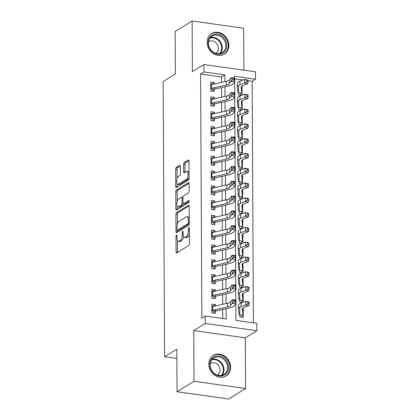 <?xml version="1.0" encoding="UTF-8"?>
<svg xmlns="http://www.w3.org/2000/svg" width="420" height="420" viewBox="0 0 420 420"><rect width="100%" height="100%" fill="white"/><g stroke="black" fill="none" stroke-linecap="round" stroke-linejoin="round"><path stroke-width="0.63" d="M176.468 235.127A1.066 0.446 -82 0 0 176.006 236.434L176.085 251.864A1.522 0.64 -82 0 0 176.542 252.961A1.522 0.64 -82 0 0 176.762 252.903L188.759 245.495A1.522 0.64 -82 0 0 189.42 243.632L189.336 228.202A1.066 0.446 -82 0 0 189.021 227.435A1.066 0.446 -82 0 0 188.869 227.472A1.066 0.446 -82 0 0 188.407 228.779L188.417 230.774A4.867 2.042 -82 0 1 186.307 236.738L185.309 237.358A4.867 2.042 -82 0 1 184.606 237.531A4.867 2.042 -82 0 1 183.152 234.029L183.141 232.029A1.066 0.446 -82 0 0 182.821 231.263A1.066 0.446 -82 0 0 182.668 231.299A1.066 0.446 -82 0 0 182.207 232.607L182.217 234.602A4.867 2.042 -82 0 1 180.107 240.566L179.109 241.185A4.867 2.042 -82 0 1 178.406 241.358A4.867 2.042 -82 0 1 176.951 237.857L176.941 235.856A1.066 0.446 -82 0 0 176.621 235.09A1.066 0.446 -82 0 0 176.468 235.127M207.139 42.331A12.091 10.364 58.3 0 0 213.082 53.419A12.091 10.364 58.3 0 0 224.359 54.149A12.091 10.364 58.3 0 0 228.879 45.392A12.091 10.364 58.3 0 0 222.936 34.304A12.091 10.364 58.3 0 0 211.654 33.574A12.091 10.364 58.3 0 0 207.139 42.331M208.824 364.13A12.091 10.364 58.3 0 0 214.762 375.212A12.091 10.364 58.3 0 0 226.044 375.947A12.091 10.364 58.3 0 0 230.564 367.185A12.091 10.364 58.3 0 0 224.621 356.102A12.091 10.364 58.3 0 0 213.339 355.367A12.091 10.364 58.3 0 0 208.824 364.13M180.353 166.404A1.522 0.64 -82 0 0 179.902 165.307A1.522 0.64 -82 0 0 179.681 165.359L176.316 167.438A1.522 0.64 -82 0 0 175.655 169.302L175.744 186.438A1.522 0.64 -82 0 0 176.201 187.535A1.522 0.64 -82 0 0 176.421 187.483L188.417 180.075A1.522 0.64 -82 0 0 189.079 178.211L188.99 161.07A1.522 0.64 -82 0 0 188.533 159.978A1.522 0.64 -82 0 0 188.312 160.03L184.249 162.54A1.522 0.64 -82 0 0 183.587 164.404L183.624 171.738A1.522 0.64 -82 0 0 184.081 172.835A1.522 0.64 -82 0 0 184.301 172.783L186.317 171.533A4.069 1.706 -82 0 1 186.905 171.392A4.069 1.706 -82 0 1 188.097 174.983A4.069 1.706 -82 0 1 186.359 179.303L178.458 184.18A4.069 1.706 -82 0 1 177.87 184.328A4.069 1.706 -82 0 1 176.678 180.737A4.069 1.706 -82 0 1 178.416 176.41L179.734 175.602A1.522 0.64 -82 0 0 180.395 173.738L180.353 166.404M221.513 82.404L221.482 76.981L200.582 74.041L203.978 71.946L203.936 64.543L255.497 71.804L255.539 79.202L234.633 76.256L234.644 77.978M177.035 391.745L194.014 381.26L245.574 388.516L228.596 399L177.035 391.745L176.809 349.209L164.588 356.753L163.149 81.564L175.371 74.02L175.151 31.484L192.129 21L192.392 71.673L203.936 64.543M245.574 388.516L245.306 337.843L193.746 330.587L194.014 381.26M193.746 330.587L205.291 323.463L205.254 316.066L226.16 319.006L226.102 308.7M200.582 74.041L201.857 318.161L205.254 316.066M176.552 212.604A1.522 0.64 -82 0 0 175.891 214.468L175.98 231.604A1.522 0.64 -82 0 0 176.437 232.701A1.522 0.64 -82 0 0 176.657 232.643L188.654 225.236A1.522 0.64 -82 0 0 189.315 223.372L189.226 206.236A1.522 0.64 -82 0 0 188.769 205.144A1.522 0.64 -82 0 0 188.548 205.196L176.552 212.604L177.944 212.798A1.522 0.64 -82 0 0 177.287 214.662L177.334 224.175M175.865 209.024L175.775 191.888A1.522 0.64 -82 0 1 176.431 190.024L188.433 182.616A1.522 0.64 -82 0 1 188.648 182.558A1.522 0.64 -82 0 1 189.105 183.656L189.142 190.99A1.522 0.64 -82 0 1 188.486 192.853L183.619 195.857A1.522 0.64 -82 0 0 182.957 197.72L182.984 202.587A1.522 0.64 -82 0 0 183.44 203.679A1.522 0.64 -82 0 0 183.661 203.627L188.727 200.498A1.066 0.446 -82 0 1 188.879 200.461A1.066 0.446 -82 0 1 189.189 201.401A1.066 0.446 -82 0 1 188.738 202.529L176.536 210.063A1.522 0.64 -82 0 1 176.316 210.116A1.522 0.64 -82 0 1 175.865 209.024L177.256 209.218L177.24 206.209M243.905 70.171L243.689 28.256L192.129 21M242.12 95.151L242.072 86.531L241.547 86.856M242.193 109.945L242.151 101.325L241.626 101.651M242.272 124.74L242.23 116.12L241.705 116.445M242.351 139.534L242.303 130.919L241.784 131.239M242.429 154.334L242.382 145.714L241.857 146.034M242.503 169.129L242.461 160.508L241.936 160.828M242.582 183.923L242.54 175.303L242.015 175.628M242.66 198.718L242.613 190.097L242.093 190.423M242.739 213.512L242.692 204.892L242.167 205.217M242.812 228.307L242.771 219.686L242.246 220.012M242.891 243.101L242.849 234.486L242.324 234.806M242.97 257.896L242.923 249.281L242.403 249.601M243.049 272.695L243.002 264.075L242.477 264.395M243.122 287.49L243.08 278.869L242.555 279.19M243.201 302.284L243.159 293.664L242.634 293.99M215.371 305.97L215.366 304.537L211.88 304.048L211.927 312.926L215.413 313.415L215.392 309.671M215.292 291.175L215.287 289.742L211.801 289.254L211.848 298.127L215.334 298.62L215.313 294.877M215.219 276.381L215.208 274.948L211.727 274.454L211.769 283.332L215.255 283.826L215.234 280.082M215.14 261.587L215.129 260.153L211.649 259.66L211.696 268.538L215.177 269.031L215.161 265.283M215.061 246.792L215.056 245.359L211.57 244.865L211.617 253.743L215.103 254.231L215.082 250.488M214.982 231.998L214.977 230.559L211.491 230.071L211.538 238.948L215.024 239.437L215.003 235.694M214.909 217.203L214.898 215.765L211.417 215.276L211.459 224.154L214.946 224.642L214.924 220.899M214.83 202.403L214.82 200.97L211.339 200.482L211.386 209.359L214.867 209.848L214.851 206.105M214.751 187.609L214.746 186.175L211.26 185.687L211.307 194.565L214.793 195.053L214.772 191.31M214.672 172.814L214.667 171.381L211.181 170.893L211.228 179.765L214.715 180.259L214.694 176.516M214.599 158.02L214.589 156.587L211.108 156.093L211.15 164.971L214.636 165.464L214.615 161.721M214.52 143.225L214.51 141.792L211.029 141.298L211.076 150.176L214.557 150.67L214.541 146.921M214.441 128.431L214.436 126.998L210.95 126.504L210.998 135.382L214.478 135.87L214.463 132.127M214.363 113.636L214.358 112.198L210.872 111.71L210.919 120.587L214.405 121.076L214.384 117.332M214.289 98.842L214.279 97.403L210.798 96.915L210.84 105.793L214.326 106.281L214.305 102.538M222.747 318.528L222.7 309.467M222.673 304.332L222.621 294.672M222.595 289.538L222.547 279.877M222.516 274.743L222.469 265.078M222.442 259.949L222.39 250.283M222.364 245.149L222.311 235.489M222.285 230.354L222.238 220.694M222.206 215.56L222.159 205.9M222.133 200.765L222.08 191.105M222.054 185.971L222.002 176.311M221.975 171.176L221.928 161.516M221.897 156.382L221.849 146.716M221.823 141.582L221.771 131.922M221.744 126.788L221.692 117.127M221.666 111.993L221.618 102.333M221.587 97.198L221.54 87.539M214.21 84.042L214.2 82.609L210.719 82.12L210.767 90.998L214.247 91.486L214.226 87.743M253.407 322.838L252.142 81.296L248.036 80.719M242.975 80.005L234.838 78.86M239.752 307.97L239.799 316.848L243.28 317.336L243.233 308.459L242.671 308.38M242.702 302.468L239.72 302.054L239.673 293.176M243.159 293.664L242.597 293.585M242.629 287.674L239.642 287.254L239.594 278.381M243.08 278.869L242.519 278.791M242.55 272.879L239.563 272.459L239.521 263.582M243.002 264.075L242.44 263.996M242.471 258.085L239.489 257.665L239.442 248.787M242.923 249.281L242.361 249.202M242.393 243.29L239.411 242.87L239.363 233.993M242.849 234.486L242.288 234.402M242.319 228.496L239.332 228.076L239.285 219.198M242.771 219.686L242.209 219.608M242.24 213.701L239.253 213.281L239.211 204.404M242.692 204.892L242.13 204.813M242.162 198.907L239.179 198.487L239.132 189.609M242.613 190.097L242.051 190.019M242.083 184.107L239.101 183.687L239.053 174.815M242.54 175.303L241.972 175.224M242.004 169.312L239.022 168.893L238.975 160.015M242.461 160.508L241.899 160.429M241.93 154.518L238.943 154.098L238.896 145.22M242.382 145.714L241.82 145.635M241.852 139.724L238.87 139.303L238.822 130.426M242.303 130.919L241.742 130.84M241.773 124.929L238.791 124.509L238.744 115.631M242.23 116.12L241.663 116.041M241.694 110.135L238.712 109.715L238.665 100.837M242.151 101.325L241.589 101.246M241.621 95.34L238.634 94.92L238.586 86.042M242.072 86.531L241.511 86.452M164.588 356.753L176.862 358.481M252.142 81.296L255.539 79.202M235.825 303.86L235.914 320.376L256.814 323.321L256.851 330.719L205.291 323.463M245.306 337.843L256.851 330.719M224.915 81.638L224.879 74.886L203.978 71.946M226.076 303.566L226.023 293.906M225.997 288.771L225.95 279.111M225.923 273.977L225.871 264.317M225.845 259.182L225.792 249.522M225.766 244.388L225.713 234.728M225.687 229.593L225.64 219.928M225.614 214.798L225.561 205.133M225.535 199.999L225.482 190.339M225.456 185.204L225.404 175.544M225.377 170.41L225.33 160.75M225.304 155.615L225.251 145.955M225.225 140.821L225.172 131.161M225.146 126.026L225.094 116.366M225.067 111.232L225.02 101.567M224.994 96.437L224.941 86.772M234.665 81.931L234.722 92.773M234.743 96.726L234.796 107.573M234.817 111.52L234.875 122.367M234.896 126.315L234.953 137.161M234.974 141.115L235.032 151.956M235.053 155.909L235.106 166.751M235.127 170.704L235.184 181.545M235.205 185.498L235.263 196.34M235.284 200.293L235.342 211.134M235.363 215.087L235.415 225.934M235.436 229.882L235.494 240.728M235.515 244.681L235.573 255.523M235.594 259.476L235.652 270.317M235.672 274.27L235.725 285.112M235.746 289.065L235.804 299.906M221.482 76.981L224.879 74.886M243.233 308.459L242.713 308.784M215.366 304.537L211.895 306.679M215.287 289.742L211.816 291.884M215.208 274.948L211.738 277.09M215.129 260.153L211.659 262.295M215.056 245.359L211.585 247.501M214.977 230.559L211.507 232.701M214.898 215.765L211.428 217.907M214.82 200.97L211.349 203.112M214.746 186.175L211.276 188.317M214.667 171.381L211.197 173.523M214.589 156.587L211.118 158.728M214.51 141.792L211.04 143.934M214.436 126.998L210.966 129.139M214.358 112.198L210.887 114.34M214.279 97.403L210.809 99.545M214.2 82.609L210.73 84.751M178.406 241.358L179.797 241.553A4.867 2.042 -82 0 0 180.5 241.379L179.109 241.185M183.509 236.345A4.867 2.042 -82 0 1 181.503 240.765L180.5 241.379M184.606 237.531L185.997 237.725A4.867 2.042 -82 0 0 186.701 237.552L185.309 237.358M189.368 234.119A4.867 2.042 -82 0 1 187.698 236.938L186.701 237.552M177.418 240.44L177.482 252.058A1.522 0.64 -82 0 0 177.508 252.441M189.194 205.853L177.944 212.798M177.366 230.218L177.377 231.803A1.522 0.64 -82 0 0 177.403 232.186M176.904 229.43A1.066 0.446 -82 0 0 177.224 230.197A1.066 0.446 -82 0 0 177.377 230.16L187.908 223.655A1.066 0.446 -82 0 0 188.37 222.353L188.359 220.248A4.867 2.042 -82 0 0 186.905 216.741A4.867 2.042 -82 0 0 186.202 216.914L179.004 221.361A4.867 2.042 -82 0 0 176.894 227.325L176.904 229.43M177.224 230.197L178.616 230.396A1.066 0.446 -82 0 0 178.773 230.354L177.377 230.16M187.908 223.655L189.284 223.85L178.773 230.354M189.284 217.854A4.867 2.042 -82 0 0 188.302 216.941L186.905 216.741M177.214 201.191L177.166 192.082L175.775 191.888M189.079 183.272L177.828 190.218A1.522 0.64 -82 0 0 177.166 192.082M182.963 198.429L182.028 198.298A1.522 0.64 -82 0 0 181.571 197.201A1.522 0.64 -82 0 0 181.351 197.258L178.568 198.975A4.069 1.706 -82 0 0 176.825 203.296A4.069 1.706 -82 0 0 178.022 206.892L179.413 207.086A4.069 1.706 -82 0 0 180.002 206.939L182.784 205.222A1.522 0.64 -82 0 0 183.43 203.679L184.832 203.879A1.522 0.64 -82 0 0 185.052 203.821L189.2 201.264M178.022 206.892A4.069 1.706 -82 0 0 178.61 206.745L181.393 205.028A1.522 0.64 -82 0 0 182.049 203.159L182.028 198.298M182.973 197.4A1.522 0.64 -82 0 0 182.963 197.4L181.571 197.201M177.256 209.218A1.522 0.64 -82 0 0 177.282 209.601M177.87 184.328L179.261 184.522A4.069 1.706 -82 0 0 179.849 184.38L178.458 184.18M189.073 177.387A4.069 1.706 -82 0 1 187.751 179.503L179.849 184.38M189.047 172.205A4.069 1.706 -82 0 0 188.297 171.586L186.905 171.392M188.958 160.687L185.64 162.74A1.522 0.64 -82 0 0 184.978 164.603L185.021 171.938A1.522 0.64 -82 0 0 185.047 172.321M177.125 183.708L177.14 186.638A1.522 0.64 -82 0 0 177.166 187.021M180.327 166.021L177.707 167.638A1.522 0.64 -82 0 0 177.046 169.502L177.093 178.526M239.789 314.774L242.566 315.168L241.327 317.063M242.566 315.168A5.423 1.622 179.7 0 0 242.933 314.58A5.423 1.622 179.7 0 0 242.933 314.533L242.393 309.02A7.749 2.315 -0.3 0 1 242.393 308.957A7.749 2.315 -0.3 0 1 244.104 307.498L248.855 305.713L245.831 304.999L241.085 306.784A11.629 3.47 179.7 0 0 238.513 308.978A11.629 3.47 179.7 0 0 238.518 309.073L239.059 314.585M248 303.629L249.207 303.912L249.197 302.437L247.989 302.148L248 303.629L245.831 304.999L245.816 301.303L241.064 303.088A11.629 3.47 179.7 0 0 238.497 305.282L238.513 308.978M242.912 310.921A5.423 1.622 179.7 0 0 242.912 310.879A5.423 1.622 179.7 0 0 242.912 310.837L242.671 308.338M247.989 302.148L245.816 301.303L248.834 302.012L249.197 302.437M249.207 303.912L248.855 305.713M214.515 311.546L213.454 313.142M211.895 306.789A5.423 1.622 -0.3 0 1 212.672 306.579L227.546 303.235A7.749 2.315 179.7 0 0 230.496 301.885L232.218 299.675L235.993 299.922L236.014 303.618L234.292 305.828A11.629 3.47 -0.3 0 1 229.861 307.855L215.397 311.105M211.916 310.49A5.423 1.622 -0.3 0 1 212.688 310.275L227.566 306.936A7.749 2.315 179.7 0 0 230.517 305.587L232.239 303.371L232.218 299.675L233.814 300.269L233.825 301.749L235.331 301.849L235.326 300.368L233.814 300.269M211.916 310.853L214.778 311.257M235.331 301.849L236.014 303.618L232.239 303.371L233.825 301.749M235.326 300.368L235.993 299.922M228.553 367.316A10.463 8.972 -121.7 0 1 219.203 375.979A10.463 8.972 -121.7 0 1 209.743 364.67A10.463 8.972 -121.7 0 1 219.098 356.008A10.463 8.972 -121.7 0 1 228.553 367.316M210.1 364.975A9.692 8.306 58.3 0 0 214.862 373.858A9.692 8.306 58.3 0 0 223.902 374.446A9.692 8.306 58.3 0 0 227.519 367.427A9.692 8.306 58.3 0 0 222.758 358.544A9.692 8.306 58.3 0 0 213.722 357.956A9.692 8.306 58.3 0 0 210.1 364.975M217.471 375.133A6.899 5.912 58.3 0 0 217.476 375.133A6.899 5.912 58.3 0 0 220.054 370.135A6.899 5.912 58.3 0 0 216.662 363.809A6.899 5.912 58.3 0 0 210.226 363.394A6.899 5.912 58.3 0 0 210.221 363.394M224.8 376.582A12.012 10.301 58.3 0 0 225.461 376.215A12.012 10.301 58.3 0 0 229.95 367.51A12.012 10.301 58.3 0 0 224.044 356.496A12.012 10.301 58.3 0 0 212.84 355.772A12.012 10.301 58.3 0 0 212.21 356.192M222.212 53.508A10.463 8.972 -121.7 0 1 209.344 48.043A10.463 8.972 -121.7 0 1 212.714 34.886A10.463 8.972 -121.7 0 1 225.582 40.352A10.463 8.972 -121.7 0 1 222.212 53.508M212.73 35.784A9.692 8.306 58.3 0 0 212.037 36.162A9.692 8.306 58.3 0 0 209.822 48.373A9.692 8.306 58.3 0 0 221.524 53.03A9.692 8.306 58.3 0 0 222.217 52.652A9.692 8.306 58.3 0 0 224.427 40.441A9.692 8.306 58.3 0 0 212.73 35.784M215.786 53.34A6.899 5.912 58.3 0 0 215.791 53.34A6.899 5.912 58.3 0 0 217.366 44.641A6.899 5.912 58.3 0 0 209.034 41.328A6.899 5.912 58.3 0 0 208.541 41.596A6.899 5.912 58.3 0 0 208.541 41.601M223.115 54.789A12.012 10.301 58.3 0 0 223.776 54.422A12.012 10.301 58.3 0 0 226.517 39.275A12.012 10.301 58.3 0 0 212.011 33.506A12.012 10.301 58.3 0 0 211.155 33.973A12.012 10.301 58.3 0 0 210.525 34.398M239.71 299.98L242.487 300.373L241.248 302.264M242.487 300.373A5.423 1.622 179.7 0 0 242.855 299.78A5.423 1.622 179.7 0 0 242.855 299.738L242.319 294.226A7.749 2.315 -0.3 0 1 242.314 294.163A7.749 2.315 -0.3 0 1 244.025 292.703L248.777 290.918L245.758 290.204L241.007 291.989A11.629 3.47 179.7 0 0 238.439 294.184A11.629 3.47 179.7 0 0 238.445 294.278L238.98 299.791M247.921 288.834L249.128 289.118L249.118 287.637L247.91 287.354L247.921 288.834L245.758 290.204L245.737 286.508L240.986 288.293A11.629 3.47 179.7 0 0 238.418 290.488L238.439 294.184M242.834 296.126A5.423 1.622 179.7 0 0 242.839 296.084A5.423 1.622 179.7 0 0 242.834 296.037L242.592 293.543M247.91 287.354L245.737 286.508L248.756 287.217L249.118 287.637M249.128 289.118L248.777 290.918M239.631 285.185L242.414 285.574L241.169 287.469M242.414 285.574A5.423 1.622 179.7 0 0 242.776 284.986A5.423 1.622 179.7 0 0 242.776 284.944L242.24 279.431A7.749 2.315 -0.3 0 1 242.235 279.368A7.749 2.315 -0.3 0 1 243.947 277.909L248.698 276.124L245.679 275.41L240.928 277.195A11.629 3.47 179.7 0 0 238.361 279.389A11.629 3.47 179.7 0 0 238.366 279.484L238.901 284.996M247.842 274.04L249.049 274.323L249.044 272.843L247.837 272.559L247.842 274.04L245.679 275.41L245.658 271.714L240.907 273.499A11.629 3.47 179.7 0 0 238.34 275.688L238.361 279.389M242.755 281.332A5.423 1.622 179.7 0 0 242.76 281.29A5.423 1.622 179.7 0 0 242.755 281.243L242.513 278.749M247.837 272.559L245.658 271.714L248.677 272.423L249.044 272.843M249.049 274.323L248.698 276.124M239.552 270.391L242.335 270.779L241.096 272.675M242.335 270.779A5.423 1.622 179.7 0 0 242.702 270.191A5.423 1.622 179.7 0 0 242.697 270.149L242.162 264.637A7.749 2.315 -0.3 0 1 242.156 264.574A7.749 2.315 -0.3 0 1 243.873 263.109L248.619 261.324L245.6 260.615L240.849 262.4A11.629 3.47 179.7 0 0 238.282 264.595A11.629 3.47 179.7 0 0 238.287 264.689L238.822 270.202M247.763 259.245L248.971 259.529L248.966 258.048L247.758 257.764L247.763 259.245L245.6 260.615L245.579 256.914L240.833 258.699A11.629 3.47 179.7 0 0 238.266 260.894L238.282 264.595M242.681 266.537A5.423 1.622 179.7 0 0 242.681 266.495A5.423 1.622 179.7 0 0 242.681 266.448L242.434 263.954M247.758 257.764L245.579 256.914L248.603 257.628L248.966 258.048M248.971 259.529L248.619 261.324M239.479 255.596L242.256 255.985L241.017 257.88M242.256 255.985A5.423 1.622 179.7 0 0 242.624 255.397A5.423 1.622 179.7 0 0 242.618 255.355L242.083 249.842A7.749 2.315 -0.3 0 1 242.083 249.779A7.749 2.315 -0.3 0 1 243.794 248.315L248.546 246.53L245.522 245.821L240.776 247.606A11.629 3.47 179.7 0 0 238.203 249.8A11.629 3.47 179.7 0 0 238.208 249.895L238.749 255.402M247.684 244.451L248.897 244.734L248.887 243.254L247.679 242.97L247.684 244.451L245.522 245.821L245.506 242.12L240.755 243.905A11.629 3.47 179.7 0 0 238.187 246.099L238.203 249.8M242.603 251.743A5.423 1.622 179.7 0 0 242.603 251.696A5.423 1.622 179.7 0 0 242.603 251.654L242.361 249.16M247.679 242.97L245.506 242.12L248.525 242.834L248.887 243.254M248.897 244.734L248.546 246.53M214.436 296.751L213.376 298.342M211.816 291.994A5.423 1.622 -0.3 0 1 212.594 291.784L227.467 288.44A7.749 2.315 179.7 0 0 230.417 287.091L232.145 284.881L235.914 285.122L235.935 288.824L234.213 291.034A11.629 3.47 -0.3 0 1 229.787 293.06L215.318 296.31M211.838 295.696A5.423 1.622 -0.3 0 1 212.615 295.481L227.488 292.142A7.749 2.315 179.7 0 0 230.438 290.787L232.16 288.577L232.145 284.881L233.741 285.474L233.746 286.955L235.258 287.054L235.247 285.574L233.741 285.474M211.838 296.058L214.699 296.462M235.258 287.054L235.935 288.824L232.16 288.577L233.746 286.955M235.247 285.574L235.914 285.122M214.358 281.957L213.302 283.547M211.738 277.2A5.423 1.622 -0.3 0 1 212.515 276.99L227.388 273.646A7.749 2.315 179.7 0 0 230.344 272.296L232.066 270.086L235.841 270.328L235.856 274.029L234.134 276.239A11.629 3.47 -0.3 0 1 229.709 278.266L215.245 281.516M211.759 280.896A5.423 1.622 -0.3 0 1 212.536 280.686L227.409 277.347A7.749 2.315 179.7 0 0 230.359 275.993L232.082 273.782L232.066 270.086L233.662 270.68L233.667 272.16L235.179 272.255L235.168 270.779L233.662 270.68M211.759 281.264L214.62 281.668M235.179 272.255L235.856 274.029L232.082 273.782L233.667 272.16M235.168 270.779L235.841 270.328M214.284 267.162L213.224 268.753M211.664 262.406A5.423 1.622 -0.3 0 1 212.436 262.196L227.315 258.851A7.749 2.315 179.7 0 0 230.265 257.502L231.987 255.292L235.762 255.533L235.783 259.234L234.055 261.445A11.629 3.47 -0.3 0 1 229.63 263.471L215.166 266.721M211.68 266.102A5.423 1.622 -0.3 0 1 212.457 265.892L227.33 262.553A7.749 2.315 179.7 0 0 230.286 261.198L232.008 258.988L231.987 255.292L233.583 255.885L233.594 257.365L235.1 257.46L235.095 255.985L233.583 255.885M211.685 266.469L214.541 266.868M235.1 257.46L235.783 259.234L232.008 258.988L233.594 257.365M235.095 255.985L235.762 255.533M214.205 252.368L213.145 253.958M211.585 247.611A5.423 1.622 -0.3 0 1 212.363 247.396L227.236 244.057A7.749 2.315 179.7 0 0 230.186 242.708L231.908 240.492L235.683 240.739L235.704 244.44L233.982 246.65A11.629 3.47 -0.3 0 1 229.551 248.677L215.087 251.927M211.607 251.307A5.423 1.622 -0.3 0 1 212.378 251.097L227.257 247.753A7.749 2.315 179.7 0 0 230.207 246.404L231.929 244.193L231.908 240.492L233.504 241.091L233.515 242.571L235.022 242.666L235.016 241.185L233.504 241.091M211.607 251.674L214.468 252.073M235.022 242.666L235.704 244.44L231.929 244.193L233.515 242.571M235.016 241.185L235.683 240.739M239.4 240.802L242.177 241.19L240.938 243.085M242.177 241.19A5.423 1.622 179.7 0 0 242.545 240.602A5.423 1.622 179.7 0 0 242.545 240.555L242.009 235.048A7.749 2.315 -0.3 0 1 242.004 234.985A7.749 2.315 -0.3 0 1 243.716 233.52L248.467 231.735L245.448 231.026L240.697 232.811A11.629 3.47 179.7 0 0 238.13 235.006A11.629 3.47 179.7 0 0 238.135 235.1L238.67 240.608M247.611 229.656L248.819 229.94L248.808 228.459L247.601 228.175L247.611 229.656L245.448 231.026L245.427 227.325L240.676 229.11A11.629 3.47 179.7 0 0 238.109 231.304L238.13 235.006M242.524 236.948A5.423 1.622 179.7 0 0 242.524 236.901A5.423 1.622 179.7 0 0 242.524 236.859L242.282 234.365M247.601 228.175L245.427 227.325L248.446 228.039L248.808 228.459M248.819 229.94L248.467 231.735M214.127 237.568L213.066 239.164M211.507 232.816A5.423 1.622 -0.3 0 1 212.284 232.601L227.157 229.262A7.749 2.315 179.7 0 0 230.108 227.908L231.835 225.697L235.604 225.944L235.625 229.64L233.903 231.856A11.629 3.47 -0.3 0 1 229.478 233.882L215.009 237.132M211.528 236.513A5.423 1.622 -0.3 0 1 212.305 236.303L227.178 232.958A7.749 2.315 179.7 0 0 230.129 231.609L231.851 229.399L231.835 225.697L233.431 226.296L233.436 227.771L234.948 227.871L234.938 226.391L233.431 226.296M211.528 236.875L214.389 237.279M234.948 227.871L235.625 229.64L231.851 229.399L233.436 227.771M234.938 226.391L235.604 225.944M239.321 226.002L242.104 226.396L240.859 228.291M242.104 226.396A5.423 1.622 179.7 0 0 242.466 225.808A5.423 1.622 179.7 0 0 242.466 225.761L241.93 220.253A7.749 2.315 -0.3 0 1 241.925 220.19A7.749 2.315 -0.3 0 1 243.637 218.726L248.388 216.941L245.369 216.232L240.618 218.017A11.629 3.47 179.7 0 0 238.051 220.206A11.629 3.47 179.7 0 0 238.056 220.306L238.591 225.813M247.532 214.856L248.74 215.145L248.734 213.665L247.527 213.381L247.532 214.856L245.369 216.232L245.348 212.531L240.597 214.316A11.629 3.47 179.7 0 0 238.03 216.51L238.051 220.206M242.445 222.154A5.423 1.622 179.7 0 0 242.45 222.107A5.423 1.622 179.7 0 0 242.445 222.065L242.203 219.571M247.527 213.381L245.348 212.531L248.367 213.239L248.734 213.665M248.74 215.145L248.388 216.941M214.048 222.773L212.993 224.369M211.428 218.017A5.423 1.622 -0.3 0 1 212.205 217.807L227.078 214.468A7.749 2.315 179.7 0 0 230.034 213.113L231.756 210.903L235.531 211.15L235.547 214.846L233.825 217.061A11.629 3.47 -0.3 0 1 229.399 219.088L214.935 222.332M211.449 221.718A5.423 1.622 -0.3 0 1 212.226 221.508L227.099 218.164A7.749 2.315 179.7 0 0 230.05 216.815L231.772 214.604L231.756 210.903L233.352 211.496L233.357 212.977L234.869 213.077L234.859 211.596L233.352 211.496M211.449 222.08L214.31 222.484M234.869 213.077L235.547 214.846L231.772 214.604L233.357 212.977M234.859 211.596L235.531 211.15M239.243 211.208L242.025 211.601L240.786 213.497M242.025 211.601A5.423 1.622 179.7 0 0 242.393 211.013A5.423 1.622 179.7 0 0 242.387 210.966L241.852 205.459A7.749 2.315 -0.3 0 1 241.847 205.391A7.749 2.315 -0.3 0 1 243.558 203.931L248.309 202.146L245.291 201.432L240.539 203.222A11.629 3.47 179.7 0 0 237.972 205.412A11.629 3.47 179.7 0 0 237.977 205.511L238.513 211.019M247.453 200.062L248.661 200.345L248.656 198.87L247.448 198.581L247.453 200.062L245.291 201.432L245.27 197.736L240.524 199.521A11.629 3.47 179.7 0 0 237.951 201.716L237.972 205.412M242.372 207.359A5.423 1.622 179.7 0 0 242.372 207.312A5.423 1.622 179.7 0 0 242.372 207.27L242.125 204.776M247.448 198.581L245.27 197.736L248.294 198.445L248.656 198.87M248.661 200.345L248.309 202.146M213.974 207.979L212.914 209.575M211.355 203.222A5.423 1.622 -0.3 0 1 212.126 203.012L227.005 199.673A7.749 2.315 179.7 0 0 229.955 198.319L231.677 196.109L235.452 196.355L235.473 200.051L233.746 202.262A11.629 3.47 -0.3 0 1 229.32 204.288L214.856 207.538M211.37 206.923A5.423 1.622 -0.3 0 1 212.147 206.714L227.021 203.369A7.749 2.315 179.7 0 0 229.971 202.02L231.698 199.81L231.677 196.109L233.273 196.702L233.284 198.182L234.791 198.282L234.785 196.802L233.273 196.702M211.376 207.286L214.232 207.69M234.791 198.282L235.473 200.051L231.698 199.81L233.284 198.182M234.785 196.802L235.452 196.355M239.169 196.413L241.946 196.807L240.707 198.702M241.946 196.807A5.423 1.622 179.7 0 0 242.314 196.214A5.423 1.622 179.7 0 0 242.309 196.172L241.773 190.659A7.749 2.315 -0.3 0 1 241.773 190.596A7.749 2.315 -0.3 0 1 243.484 189.137L248.236 187.352L245.212 186.638L240.466 188.422A11.629 3.47 179.7 0 0 237.893 190.617A11.629 3.47 179.7 0 0 237.899 190.712L238.439 196.224M247.375 185.267L248.588 185.551L248.577 184.076L247.37 183.787L247.375 185.267L245.212 186.638L245.196 182.941L240.445 184.727A11.629 3.47 179.7 0 0 237.878 186.921L237.893 190.617M242.293 192.559A5.423 1.622 179.7 0 0 242.293 192.518A5.423 1.622 179.7 0 0 242.293 192.47L242.051 189.977M247.37 183.787L245.196 182.941L248.215 183.65L248.577 184.076M248.588 185.551L248.236 187.352M213.896 193.184L212.835 194.78M211.276 188.428A5.423 1.622 -0.3 0 1 212.053 188.218L226.926 184.874A7.749 2.315 179.7 0 0 229.877 183.524L231.599 181.314L235.373 181.561L235.394 185.257L233.672 187.467A11.629 3.47 -0.3 0 1 229.241 189.494L214.778 192.743M211.291 192.129A5.423 1.622 -0.3 0 1 212.069 191.914L226.947 188.575A7.749 2.315 179.7 0 0 229.898 187.226L231.62 185.01L231.599 181.314L233.195 181.907L233.205 183.388L234.712 183.488L234.707 182.007L233.195 181.907M211.297 192.491L214.153 192.896M234.712 183.488L235.394 185.257L231.62 185.01L233.205 183.388M234.707 182.007L235.373 181.561M239.09 181.619L241.868 182.012L240.629 183.902M241.868 182.012A5.423 1.622 179.7 0 0 242.235 181.419A5.423 1.622 179.7 0 0 242.235 181.377L241.694 175.865A7.749 2.315 -0.3 0 1 241.694 175.802A7.749 2.315 -0.3 0 1 243.406 174.342L248.157 172.557L245.138 171.843L240.387 173.628A11.629 3.47 179.7 0 0 237.82 175.822A11.629 3.47 179.7 0 0 237.825 175.917L238.361 181.429M247.301 170.473L248.509 170.756L248.498 169.276L247.291 168.992L247.301 170.473L245.138 171.843L245.117 168.147L240.366 169.932A11.629 3.47 179.7 0 0 237.799 172.127L237.82 175.822M242.214 177.765A5.423 1.622 179.7 0 0 242.214 177.723A5.423 1.622 179.7 0 0 242.214 177.676L241.972 175.182M247.291 168.992L245.117 168.147L248.136 168.856L248.498 169.276M248.509 170.756L248.157 172.557M239.012 166.824L241.794 167.213L240.55 169.108M241.794 167.213A5.423 1.622 179.7 0 0 242.156 166.625A5.423 1.622 179.7 0 0 242.156 166.583L241.621 161.07A7.749 2.315 -0.3 0 1 241.616 161.007A7.749 2.315 -0.3 0 1 243.327 159.547L248.078 157.763L245.059 157.048L240.308 158.834A11.629 3.47 179.7 0 0 237.741 161.028A11.629 3.47 179.7 0 0 237.746 161.123L238.282 166.635M247.222 155.678L248.43 155.962L248.425 154.481L247.212 154.198L247.222 155.678L245.059 157.048L245.039 153.353L240.287 155.138A11.629 3.47 179.7 0 0 237.72 157.327L237.741 161.028M242.135 162.971A5.423 1.622 179.7 0 0 242.141 162.928A5.423 1.622 179.7 0 0 242.135 162.881L241.894 160.388M247.212 154.198L245.039 153.353L248.057 154.061L248.425 154.481M248.43 155.962L248.078 157.763M238.933 152.029L241.715 152.418L240.476 154.313M241.715 152.418A5.423 1.622 179.7 0 0 242.083 151.83A5.423 1.622 179.7 0 0 242.078 151.788L241.542 146.276A7.749 2.315 -0.3 0 1 241.537 146.213A7.749 2.315 -0.3 0 1 243.248 144.748L248 142.963L244.981 142.254L240.23 144.039A11.629 3.47 179.7 0 0 237.662 146.234A11.629 3.47 179.7 0 0 237.668 146.328L238.203 151.841M247.144 140.884L248.351 141.167L248.346 139.687L247.139 139.403L247.144 140.884L244.981 142.254L244.96 138.553L240.214 140.338A11.629 3.47 179.7 0 0 237.641 142.532L237.662 146.234M242.062 148.176A5.423 1.622 179.7 0 0 242.062 148.134A5.423 1.622 179.7 0 0 242.062 148.087L241.815 145.593M247.139 139.403L244.96 138.553L247.984 139.267L248.346 139.687M248.351 141.167L248 142.963M238.859 137.235L241.637 137.624L240.398 139.519M241.637 137.624A5.423 1.622 179.7 0 0 242.004 137.035A5.423 1.622 179.7 0 0 241.999 136.994L241.463 131.481A7.749 2.315 -0.3 0 1 241.463 131.418A7.749 2.315 -0.3 0 1 243.175 129.953L247.926 128.168L244.902 127.46L240.156 129.245A11.629 3.47 179.7 0 0 237.584 131.439A11.629 3.47 179.7 0 0 237.589 131.534L238.13 137.041M247.065 126.089L248.278 126.373L248.267 124.892L247.06 124.609L247.065 126.089L244.902 127.46L244.886 123.758L240.135 125.543A11.629 3.47 179.7 0 0 237.568 127.738L237.584 131.439M241.983 133.382A5.423 1.622 179.7 0 0 241.983 133.334A5.423 1.622 179.7 0 0 241.983 133.292L241.736 130.798M247.06 124.609L244.886 123.758L247.905 124.472L248.267 124.892M248.278 126.373L247.926 128.168M238.781 122.441L241.558 122.829L240.319 124.724M241.558 122.829A5.423 1.622 179.7 0 0 241.925 122.241A5.423 1.622 179.7 0 0 241.925 122.194L241.385 116.686A7.749 2.315 -0.3 0 1 241.385 116.623A7.749 2.315 -0.3 0 1 243.096 115.159L247.847 113.374L244.828 112.665L240.077 114.45A11.629 3.47 179.7 0 0 237.51 116.645A11.629 3.47 179.7 0 0 237.515 116.739L238.051 122.246M246.992 111.295L248.199 111.578L248.189 110.098L246.981 109.814L246.992 111.295L244.828 112.665L244.808 108.964L240.056 110.749A11.629 3.47 179.7 0 0 237.489 112.943L237.51 116.645M241.904 118.587A5.423 1.622 179.7 0 0 241.904 118.54A5.423 1.622 179.7 0 0 241.904 118.498L241.663 116.004M246.981 109.814L244.808 108.964L247.826 109.678L248.189 110.098M248.199 111.578L247.847 113.374M238.702 107.641L241.484 108.035L240.24 109.93M241.484 108.035A5.423 1.622 179.7 0 0 241.847 107.447A5.423 1.622 179.7 0 0 241.847 107.399L241.311 101.892A7.749 2.315 -0.3 0 1 241.306 101.829A7.749 2.315 -0.3 0 1 243.017 100.364L247.769 98.579L244.75 97.87L239.999 99.656A11.629 3.47 179.7 0 0 237.431 101.845A11.629 3.47 179.7 0 0 237.436 101.945L237.972 107.452M246.913 96.495L248.12 96.784L248.115 95.303L246.902 95.02L246.913 96.495L244.75 97.87L244.729 94.169L239.978 95.954A11.629 3.47 179.7 0 0 237.41 98.149L237.431 101.845M241.826 103.793A5.423 1.622 179.7 0 0 241.831 103.745A5.423 1.622 179.7 0 0 241.826 103.703L241.584 101.21M246.902 95.02L244.729 94.169L247.748 94.878L248.115 95.303M248.12 96.784L247.769 98.579M238.623 92.846L241.406 93.24L240.167 95.135M241.406 93.24A5.423 1.622 179.7 0 0 241.773 92.652A5.423 1.622 179.7 0 0 241.768 92.605L241.232 87.098A7.749 2.315 -0.3 0 1 241.227 87.029A7.749 2.315 -0.3 0 1 242.939 85.57L247.69 83.785L244.671 83.071L239.92 84.861A11.629 3.47 179.7 0 0 237.353 87.05A11.629 3.47 179.7 0 0 237.358 87.15L237.893 92.657M246.834 81.701L248.042 81.984L248.036 80.509L246.829 80.22L246.834 81.701L244.671 83.071L244.65 79.375L239.904 81.16A11.629 3.47 179.7 0 0 237.332 83.354L237.353 87.05M241.752 88.998A5.423 1.622 179.7 0 0 241.752 88.951A5.423 1.622 179.7 0 0 241.747 88.909L241.505 86.415M246.829 80.22L244.65 79.375L247.674 80.084L248.036 80.509M248.042 81.984L247.69 83.785M213.817 178.39L212.756 179.981M211.197 173.633A5.423 1.622 -0.3 0 1 211.974 173.423L226.847 170.079A7.749 2.315 179.7 0 0 229.798 168.73L231.525 166.52L235.295 166.761L235.316 170.462L233.594 172.672A11.629 3.47 -0.3 0 1 229.168 174.699L214.699 177.949M211.218 177.334A5.423 1.622 -0.3 0 1 211.995 177.119L226.868 173.78A7.749 2.315 179.7 0 0 229.819 172.426L231.541 170.216L231.525 166.52L233.121 167.113L233.126 168.593L234.638 168.693L234.628 167.213L233.121 167.113M211.218 177.697L214.079 178.101M234.638 168.693L235.316 170.462L231.541 170.216L233.126 168.593M234.628 167.213L235.295 166.761M213.738 163.595L212.683 165.186M211.118 158.839A5.423 1.622 -0.3 0 1 211.895 158.629L226.769 155.284A7.749 2.315 179.7 0 0 229.724 153.935L231.446 151.725L235.221 151.966L235.237 155.668L233.515 157.878A11.629 3.47 -0.3 0 1 229.089 159.904L214.625 163.154M211.139 162.535A5.423 1.622 -0.3 0 1 211.916 162.325L226.79 158.986A7.749 2.315 179.7 0 0 229.74 157.631L231.462 155.421L231.446 151.725L233.042 152.318L233.047 153.799L234.559 153.893L234.549 152.418L233.042 152.318M211.139 162.902L214.001 163.306M234.559 153.893L235.237 155.668L231.462 155.421L233.047 153.799M234.549 152.418L235.221 151.966M213.665 148.801L212.604 150.392M211.045 144.044A5.423 1.622 -0.3 0 1 211.816 143.834L226.695 140.49A7.749 2.315 179.7 0 0 229.646 139.141L231.368 136.93L235.142 137.172L235.163 140.873L233.436 143.084A11.629 3.47 -0.3 0 1 229.01 145.11L214.547 148.36M211.06 147.74A5.423 1.622 -0.3 0 1 211.838 147.53L226.711 144.191A7.749 2.315 179.7 0 0 229.661 142.837L231.389 140.627L231.368 136.93L232.964 137.524L232.974 139.004L234.481 139.099L234.476 137.624L232.964 137.524M211.066 148.108L213.922 148.507M234.481 139.099L235.163 140.873L231.389 140.627L232.974 139.004M234.476 137.624L235.142 137.172M213.586 134.006L212.525 135.597M210.966 129.25A5.423 1.622 -0.3 0 1 211.743 129.035L226.616 125.695A7.749 2.315 179.7 0 0 229.567 124.346L231.289 122.131L235.064 122.377L235.084 126.079L233.363 128.289A11.629 3.47 -0.3 0 1 228.931 130.316L214.468 133.565M210.982 132.946A5.423 1.622 -0.3 0 1 211.759 132.736L226.637 129.392A7.749 2.315 179.7 0 0 229.588 128.042L231.31 125.832L231.289 122.131L232.885 122.729L232.895 124.21L234.402 124.304L234.397 122.824L232.885 122.729M210.987 133.313L213.843 133.712M234.402 124.304L235.084 126.079L231.31 125.832L232.895 124.21M234.397 122.824L235.064 122.377M213.507 119.207L212.447 120.803M210.887 114.455A5.423 1.622 -0.3 0 1 211.664 114.24L226.538 110.901A7.749 2.315 179.7 0 0 229.488 109.547L231.21 107.336L234.985 107.583L235.006 111.279L233.284 113.495A11.629 3.47 -0.3 0 1 228.858 115.521L214.389 118.771M210.908 118.151A5.423 1.622 -0.3 0 1 211.685 117.941L226.559 114.597A7.749 2.315 179.7 0 0 229.509 113.248L231.231 111.038L231.21 107.336L232.811 107.935L232.816 109.41L234.328 109.51L234.318 108.029L232.811 107.935M210.908 118.514L213.77 118.918M234.328 109.51L235.006 111.279L231.231 111.038L232.816 109.41M234.318 108.029L234.985 107.583M213.428 104.412L212.373 106.008M210.809 99.656A5.423 1.622 -0.3 0 1 211.585 99.445L226.459 96.107A7.749 2.315 179.7 0 0 229.415 94.752L231.137 92.542L234.911 92.789L234.927 96.485L233.205 98.7A11.629 3.47 -0.3 0 1 228.779 100.727L214.316 103.971M210.829 103.357A5.423 1.622 -0.3 0 1 211.607 103.147L226.48 99.802A7.749 2.315 179.7 0 0 229.43 98.453L231.152 96.243L231.137 92.542L232.733 93.135L232.738 94.615L234.25 94.715L234.239 93.235L232.733 93.135M210.829 103.719L213.691 104.123M234.25 94.715L234.927 96.485L231.152 96.243L232.738 94.615M234.239 93.235L234.911 92.789M213.355 89.617L212.294 91.214M210.735 84.861A5.423 1.622 -0.3 0 1 211.507 84.651L226.385 81.312A7.749 2.315 179.7 0 0 229.336 79.958L231.058 77.747L234.833 77.994L234.853 81.69L233.126 83.9A11.629 3.47 -0.3 0 1 228.701 85.927L214.237 89.177M210.751 88.562A5.423 1.622 -0.3 0 1 211.528 88.352L226.401 85.008A7.749 2.315 179.7 0 0 229.352 83.659L231.079 81.448L231.058 77.747L232.654 78.341L232.664 79.821L234.171 79.921L234.166 78.44L232.654 78.341M210.756 88.924L213.612 89.329M234.171 79.921L234.853 81.69L231.079 81.448L232.664 79.821M234.166 78.44L234.833 77.994M176.941 236.565L176.006 236.434M189.341 228.911L188.407 228.779M183.141 232.738L182.207 232.607M181.503 240.765L180.107 240.566M183.178 234.738L182.217 234.602M187.698 236.938L186.307 236.738M189.352 230.906L188.417 230.774M177.482 252.058L176.085 251.864M188.963 205.254L188.548 205.196M177.377 231.803L175.98 231.604M177.287 214.662L175.891 214.468M189.31 222.484L188.37 222.353M189.299 220.379L188.359 220.248M177.828 190.218L176.431 190.024M188.848 182.674L188.433 182.616M185.052 203.821L183.661 203.627M189.016 200.54L188.727 200.498M180.002 206.939L178.61 206.745M182.784 205.222L181.393 205.028M183.094 203.306L182.049 203.159M187.751 179.503L186.359 179.303M185.021 171.938L183.624 171.738M184.978 164.603L183.587 164.404M185.64 162.74L184.249 162.54M188.727 160.088L188.312 160.03M177.14 186.638L175.744 186.438M177.046 169.502L175.655 169.302M177.707 167.638L176.316 167.438M180.096 165.422L179.681 165.359M241.085 306.784L241.064 303.088M242.933 314.533L242.912 310.837M227.546 303.235L227.566 306.936M230.496 301.885L230.517 305.587M212.672 306.579L212.688 310.275M212.111 359.31A9.692 8.306 -121.7 0 1 223.981 369.611A9.692 8.306 -121.7 0 1 221.97 375.275M221.256 375.428A9.371 8.033 58.3 0 0 223.361 369.779A9.371 8.033 58.3 0 0 211.659 359.882M210.425 37.517A9.692 8.306 -121.7 0 1 220.652 42.226A9.692 8.306 -121.7 0 1 220.285 53.482M219.571 53.634A9.371 8.033 58.3 0 0 220.085 42.578A9.371 8.033 58.3 0 0 209.974 38.084M241.007 291.989L240.986 288.293M242.855 299.738L242.834 296.037M240.928 277.195L240.907 273.499M242.776 284.944L242.755 281.243M240.849 262.4L240.833 258.699M242.697 270.149L242.681 266.448M240.776 247.606L240.755 243.905M242.618 255.355L242.603 251.654M227.467 288.44L227.488 292.142M230.417 287.091L230.438 290.787M212.594 291.784L212.615 295.481M227.388 273.646L227.409 277.347M230.344 272.296L230.359 275.993M212.515 276.99L212.536 280.686M227.315 258.851L227.33 262.553M230.265 257.502L230.286 261.198M212.436 262.196L212.457 265.892M227.236 244.057L227.257 247.753M230.186 242.708L230.207 246.404M212.363 247.396L212.378 251.097M240.697 232.811L240.676 229.11M242.545 240.555L242.524 236.859M227.157 229.262L227.178 232.958M230.108 227.908L230.129 231.609M212.284 232.601L212.305 236.303M240.618 218.017L240.597 214.316M242.466 225.761L242.445 222.065M227.078 214.468L227.099 218.164M230.034 213.113L230.05 216.815M212.205 217.807L212.226 221.508M240.539 203.222L240.524 199.521M242.387 210.966L242.372 207.27M227.005 199.673L227.021 203.369M229.955 198.319L229.971 202.02M212.126 203.012L212.147 206.714M240.466 188.422L240.445 184.727M242.309 196.172L242.293 192.47M226.926 184.874L226.947 188.575M229.877 183.524L229.898 187.226M212.053 188.218L212.069 191.914M240.387 173.628L240.366 169.932M242.235 181.377L242.214 177.676M240.308 158.834L240.287 155.138M242.156 166.583L242.135 162.881M240.23 144.039L240.214 140.338M242.078 151.788L242.062 148.087M240.156 129.245L240.135 125.543M241.999 136.994L241.983 133.292M240.077 114.45L240.056 110.749M241.925 122.194L241.904 118.498M239.999 99.656L239.978 95.954M241.847 107.399L241.826 103.703M239.92 84.861L239.904 81.16M241.768 92.605L241.747 88.909M226.847 170.079L226.868 173.78M229.798 168.73L229.819 172.426M211.974 173.423L211.995 177.119M226.769 155.284L226.79 158.986M229.724 153.935L229.74 157.631M211.895 158.629L211.916 162.325M226.695 140.49L226.711 144.191M229.646 139.141L229.661 142.837M211.816 143.834L211.838 147.53M226.616 125.695L226.637 129.392M229.567 124.346L229.588 128.042M211.743 129.035L211.759 132.736M226.538 110.901L226.559 114.597M229.488 109.547L229.509 113.248M211.664 114.24L211.685 117.941M226.459 96.107L226.48 99.802M229.415 94.752L229.43 98.453M211.585 99.445L211.607 103.147M226.385 81.312L226.401 85.008M229.336 79.958L229.352 83.659M211.507 84.651L211.528 88.352M242.933 314.58L242.912 310.879M212.84 355.772L212.384 356.05M225.461 376.215L225.005 376.493M223.776 54.422L223.319 54.7M211.155 33.973L210.698 34.256M242.855 299.78L242.839 296.084M242.776 284.986L242.76 281.29M242.702 270.191L242.681 266.495M242.624 255.397L242.603 251.696M242.545 240.602L242.524 236.901M242.466 225.808L242.45 222.107M242.393 211.013L242.372 207.312M242.314 196.214L242.293 192.518M242.235 181.419L242.214 177.723M242.156 166.625L242.141 162.928M242.083 151.83L242.062 148.134M242.004 137.035L241.983 133.334M241.925 122.241L241.904 118.54M241.847 107.447L241.831 103.745M241.773 92.652L241.752 88.951"/></g></svg>
